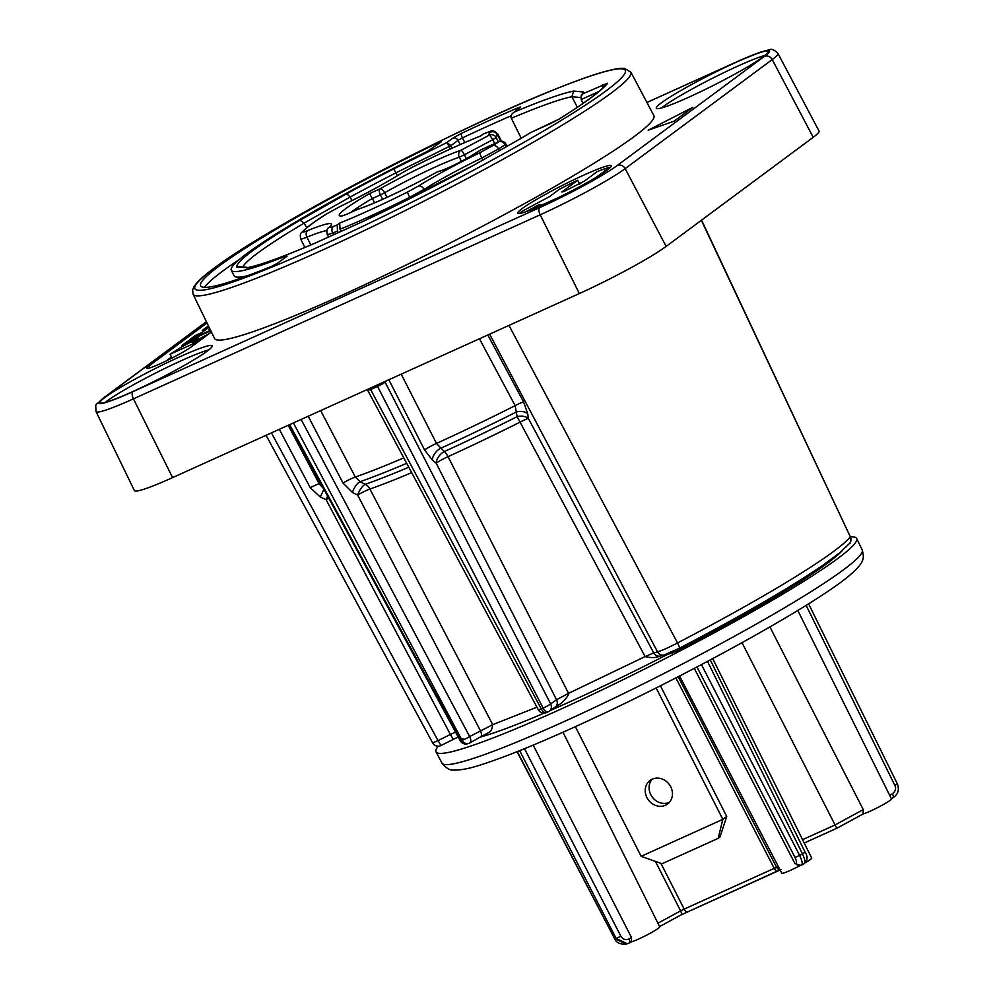 <?xml version="1.0" encoding="UTF-8"?>
<svg xmlns="http://www.w3.org/2000/svg" width="994" height="994" viewBox="0 0 994 994"><rect width="100%" height="100%" fill="white"/><g stroke="black" fill="none" stroke-linecap="round" stroke-linejoin="round"><path stroke-width="1.49" d="M524.497 748.693L620.89 936.261L616.156 938.423L627.326 943.766L629.513 942.908A4.187 1.28 61.5 0 0 629.624 942.871L631.463 941.865L631.513 937.553L533.182 745.102M519.663 750.656L616.156 938.423L614.963 938.721L626.17 944.064L629.624 942.871A4.187 1.28 61.5 0 0 628.941 938.945L631.513 937.553M562.989 732.218L659.73 926.868A16.774 1.466 153.1 0 1 648.535 934.149A16.774 1.466 153.1 0 1 631.389 941.914M800.108 865.588A16.774 1.466 153.1 0 1 781.806 873.266L679.561 676.032M712.71 658.637L811.713 858.095A16.774 1.466 153.1 0 1 805.662 862.519M797.809 610.465L891.481 798.928A16.774 1.466 153.1 0 1 880.286 806.209A16.774 1.466 153.1 0 1 863.14 813.974M742.033 642.708L836.762 828.275L804.233 843.024M805.115 852.169L802.469 853.883C805.152 859.785 805.674 863.065 804.034 863.711M707.517 661.408L802.469 853.883L799.623 855.399C802.369 861.326 802.928 864.581 801.288 865.178A4.187 3.976 -101.8 0 1 800.257 865.563L801.288 865.178M800.617 865.327L794.951 863.6L694.297 668.378M769.928 626.953L863.264 809.613L863.065 813.999L836.762 828.275M836.737 828.313L863.065 813.999M850.765 536.909A235.839 20.551 153.1 0 1 856.654 538.462A235.839 20.551 153.1 0 1 558.802 710.064A235.839 20.551 153.1 0 1 436.031 751.862A235.839 20.551 153.1 0 1 438.267 746.171M823.256 565.014A223.215 19.458 -26.9 0 1 795.262 583.577L792.901 586.125L795.722 584.484A223.215 19.458 -26.9 0 0 842.204 550.701M792.901 586.125A222.358 19.383 153.1 0 1 677.573 650.871L667.136 654.611A205.435 17.904 153.1 0 1 550.365 710.449M544.153 713.133A205.435 17.904 153.1 0 1 480.027 737.15M675.684 649.678L677.573 650.871M666.291 654.276L667.136 654.611M659.295 656.288C655.667 657.879 650.946 657.978 645.118 656.574L653.729 652.896L528.361 418.449A10.487 1.081 -28.1 0 0 520.061 422.127L517.128 416.648L515.14 405.651L479.443 338.755M384.802 381.584L550.651 703.914L556.553 699.751A6.287 5.368 54.9 0 1 555.224 707.032L561.076 703.454C566.344 698.36 568.841 694.992 568.543 693.34L645.118 656.574L520.061 422.127A210.094 18.314 -26.9 0 1 448.046 456.644A10.487 1.106 -27 0 0 436.167 463.167L432.315 460.023L424.575 449.959L388.853 379.745M301.107 419.456L469.665 736.566L492.713 724.651L536.934 707.181M293.404 422.935L462.048 740.306A6.287 0.671 -28 0 0 469.665 736.566A6.287 2.932 60.5 0 1 469.901 742.891L480.549 736.852A6.287 2.932 60.5 0 0 480.326 730.528L357.629 495.024A10.487 1.081 -27.5 0 1 369.93 489.036L492.713 724.651C492.129 728.975 490.974 731.509 489.247 732.255L480.549 736.852A6.287 2.932 60.5 0 1 480.288 736.964M289.03 424.923L460.234 740.754L460.98 740.642A6.287 5.554 72.6 0 0 467.64 743.748L468.708 743.413A6.287 5.517 72.3 0 0 469.64 743.003A6.287 2.932 60.5 0 0 469.901 742.891A6.287 6.287 0 0 1 468.708 743.413A6.287 5.517 72.3 0 1 462.048 740.306A235.305 20.514 -26.9 0 1 460.98 740.642L289.639 424.637M271.412 432.887L438.031 740.629L450.381 734.454L453.326 739.35L440.976 745.512A6.287 6.287 0 0 1 432.638 742.878L266.094 435.297L432.638 742.878L438.031 740.629L441.001 745.475M367.705 390.319L367.146 389.573A4.187 4.162 -66.2 0 1 367.792 390.468L538.338 709.815A6.287 0.659 -28.1 0 0 541.245 708.896A235.305 20.514 -26.9 0 0 543.109 708.076L377.558 386.43A244.835 21.334 153.1 0 1 370.588 389.511L541.245 708.896A6.287 3.268 66.1 0 0 546.427 712.599A6.287 3.268 66.1 0 0 546.712 712.437M489.632 334.146L657.531 651.853A6.287 5.765 74.8 0 0 664.178 654.971L660.376 656.003A6.287 5.765 74.8 0 1 653.729 652.896L657.531 651.853C661.892 650.598 668.552 647.616 677.535 642.944L508.965 325.398M701.354 220.283L850.355 536.859L701.565 220.121M401.203 374.154L436.465 443.423L444.306 451.549A10.487 6.411 -50.9 0 0 436.167 463.167L556.553 699.751L568.543 693.34L448.046 456.644A10.487 4.548 65.5 0 0 444.306 451.549A212.455 18.513 -26.9 0 0 517.128 416.648A10.487 7.182 -7.5 0 1 528.361 418.449L527.727 413.728L523.589 401.887L487.805 334.978M523.589 401.887A10.487 1.081 -28.1 0 0 515.14 405.651A218.792 19.072 -26.9 0 1 436.465 443.423A10.487 1.106 -27 0 0 424.575 449.959M555.224 707.032L549.309 711.195A6.287 5.368 54.9 0 1 548.526 711.629A6.287 3.206 66.1 0 1 548.241 711.791A6.287 6.287 0 0 0 549.309 711.195A6.287 5.368 54.9 0 0 550.651 703.914A6.287 0.721 -27.2 0 1 543.109 708.076A6.287 3.206 66.1 0 0 548.241 711.791L546.427 712.599A6.287 6.287 0 0 1 538.338 709.815M384.666 381.646A4.187 3.193 -158.7 0 0 384.74 381.733L383.783 383.262L377.558 386.43A4.187 2.087 -114 0 0 376.776 385.212M383.373 382.23A4.187 2.547 -120.7 0 0 383.783 383.262M813.204 137.321L666.154 246.4A73.37 6.399 -26.9 0 1 579.353 293.553L172.596 477.605A73.37 6.399 -26.9 0 1 134.389 490.589L96.033 411.578A71.829 6.262 -26.9 0 0 133.432 398.855L540.189 214.803A71.829 6.262 -26.9 0 0 625.164 168.645L772.214 59.578L813.204 137.321A73.37 6.399 -26.9 0 0 819.056 131.071L777.954 53.452C774.376 49.775 771.431 48.569 769.12 49.837L760.112 52.26L735.684 62.287L646.92 102.457M735.697 62.485A62.883 5.479 -26.9 0 0 656.276 108.247A62.883 5.479 -26.9 0 0 689.016 97.114A62.883 5.479 -26.9 0 0 768.437 51.34A62.883 5.479 -26.9 0 0 735.697 62.485M132.736 391.586A62.883 5.479 -26.9 0 0 212.157 345.813A62.883 5.479 -26.9 0 0 179.417 356.958A62.883 5.479 -26.9 0 0 99.984 402.719A62.883 5.479 -26.9 0 0 132.736 391.586M545.072 203.882A52.409 4.572 -26.9 0 0 611.26 165.737A52.409 4.572 -26.9 0 0 583.975 175.019A52.409 4.572 -26.9 0 0 517.787 213.163A52.409 4.572 -26.9 0 0 545.072 203.882M207.013 322.951L148.951 366.016A26.204 2.286 -26.9 0 0 146.851 368.24A26.204 2.286 -26.9 0 0 165.75 361.145A26.204 2.286 -26.9 0 0 191.494 346.757L211.399 331.996M692.88 107.29L648.163 130.226L674.205 121.144L692.88 107.29M630.855 72.127L653.866 115.565A246.313 21.47 -26.9 0 1 634.184 136.551A246.313 21.47 153.1 0 1 392.021 271.834A246.313 21.47 153.1 0 1 214.53 338.445L193.072 294.224A245.456 21.396 -26.9 0 0 369.942 227.85A245.456 21.396 -26.9 0 0 611.248 93.038A245.456 21.396 -26.9 0 0 630.855 72.127L624.567 68.437C622.915 68.213 619.001 67.691 603.793 71.816C591.877 75.196 576.271 80.75 556.975 88.491C456.743 127.891 267.97 226.831 213.648 268.529C203.049 276.27 196.402 282.495 193.693 287.179L192.625 289.9L193.072 294.224M247.494 275.736A200.515 17.47 153.1 0 1 234.137 275.847L231.304 270.256A200.515 17.47 -26.9 0 1 427.544 151.299L441.46 141.657L438.553 142.527A234.907 20.476 -26.9 0 0 200.639 285.825A234.907 20.476 -26.9 0 0 271.611 266.367L277.488 263.273L287.042 256.179M231.304 270.256A200.515 17.47 -26.9 0 0 286.806 255.694M239.281 259.546A234.907 20.476 -26.9 0 0 204.515 287.365M530.572 132.649L559.51 118.895A4.187 3.007 -122.1 0 0 559.175 119.069C585.64 102.345 601.295 90.789 606.141 84.428A4.187 4.113 37.3 0 1 607.582 83.235A223.215 19.458 153.1 0 1 559.51 118.895M519.763 139.123L530.622 132.587L550.949 123.393A4.187 1.901 65.7 0 0 550.788 123.48M473.281 165.464L519.949 138.998L473.554 165.315L363.506 221.227L314.539 243.356C282.594 257.024 260.329 265.112 247.742 267.597L236.833 267.1L239.132 266.653L248.289 267.498M577.352 107.302L571.873 96.729A189.991 16.563 -26.9 0 0 511.338 118.274L521.204 138.253M452.245 148.131L450.953 145.609L449.114 146.528L450.22 149.05M583.068 103.388L581.167 99.549L581.179 95.834L583.192 93.635L607.582 83.235M351.851 200.676L350.211 197.023L346.695 193.768L300.089 220.183L304.127 223.141L306.761 227.75M242.785 266.988A189.991 16.563 -26.9 0 1 304.114 223.128L350.211 197.023A189.991 16.563 -26.9 0 1 395.736 172.944L449.114 146.528L446.878 142.564L452.755 138.203A4.187 3.715 53.4 0 1 458.035 140.353L450.953 145.609L446.878 142.564L393.81 168.868L397.364 175.739M338.271 232.621L337.488 231.093A126.561 11.033 153.1 0 1 332.679 233.018L333.549 234.758M506.095 146.839L505.014 144.764L505.847 143.993A5.243 5.243 0 0 0 499.038 141.645A5.243 2.373 65.7 0 0 498.839 141.757A5.243 4.138 56.6 0 1 505.014 144.764A126.561 11.033 153.1 0 1 498.553 148.926L499.41 150.628M341.116 231.341L340.023 229.216L339.712 223.066L337.165 224.955L337.488 231.093M350.944 212.331A74.19 6.461 153.1 0 1 372.365 198.489L369.495 193.594L379.994 188.848A68.611 5.976 153.1 0 1 460.831 150.305L489.098 135.246A5.243 1.168 62 0 1 492.689 139.732L496.118 137.495A5.243 5.218 123 0 0 489.098 135.246A78.563 6.846 153.1 0 1 490.402 132.227C491.359 131.22 490.092 131.382 486.6 132.724A121.318 10.574 -26.9 0 0 483.084 134.128L483.643 133.904M483.084 134.128L480.537 136.016A114.795 10.002 153.1 0 0 412.833 166.98L401.986 172.944A78.563 6.846 -26.9 0 1 340.197 206.479L327.598 213.337A121.318 10.574 153.1 0 0 303.083 231.515C302.474 232.385 304.015 232.074 307.68 230.596A5.243 3.616 -112.1 0 0 306.935 237.156C302.039 239.119 300.002 239.529 300.809 238.398M496.118 137.507L498.404 141.918L496.118 137.495A5.243 5.243 0 0 0 494.316 135.507M466.372 158.692L464.422 154.791L492.689 139.732L494.701 143.608M382.628 199.309L380.391 194.911L384.641 192.749A63.367 5.517 153.1 0 1 459.303 157.151L464.422 154.791A5.243 1.168 62 0 0 460.831 150.305A5.243 4.448 71.2 0 0 459.303 157.151L461.427 161.376M386.977 197.346L384.641 192.749A5.243 2.361 60.6 0 0 379.994 188.848A5.243 2.373 65.7 0 0 380.391 194.911L372.377 198.514L374.614 202.813M492.639 145.745L480.052 152.604A5.243 0.932 -116 0 0 481.755 158.046L498.553 148.926A5.243 3.827 -122.3 0 0 492.639 145.745A121.318 10.574 153.1 0 0 498.839 141.757L480.773 149.932A5.243 2.373 -114.3 0 1 480.984 149.808A5.243 5.243 0 0 0 480.301 150.181A5.243 4.013 57.1 0 1 480.773 149.932A99.524 8.673 153.1 0 1 470.671 156.232C459.191 162.892 449.089 167.8 440.342 170.993L437.049 172.024A68.611 5.976 153.1 0 1 357.343 209.461A5.243 2.373 -114.3 0 1 357.554 209.336A5.243 2.373 -114.3 0 1 357.678 209.299M346.993 214.145L342.458 215.86A5.243 5.045 -98.7 0 1 343.887 215.363L347.192 214.033A5.243 2.373 -114.3 0 0 346.993 214.145L357.343 209.461A5.243 4.61 -107.6 0 1 358.126 209.125A5.243 5.243 0 0 0 357.554 209.336L347.192 214.033A5.243 2.373 -114.3 0 1 347.415 213.958M440.342 170.993A5.243 4.61 -107.6 0 1 441.174 170.633L437.832 171.689A5.243 4.61 -107.6 0 0 437.049 172.024A5.243 2.087 -119.1 0 0 436.863 172.099A5.243 2.087 -119.1 0 0 436.714 172.223M482.786 160.059L481.755 158.046A73.32 6.386 -26.9 0 0 424.09 189.357L409.64 197.321L410.211 198.44M499.038 141.645L480.984 149.808A5.243 2.373 -114.3 0 1 481.208 149.734M581.117 95.958L583.403 91.982A194.19 16.923 -26.9 0 1 583.192 93.635M580.757 97.536L571.873 96.729L573.625 91.088L583.403 91.982M511.338 118.274C510.32 116.298 511.251 114.235 514.134 112.111L519.353 108.147A4.187 3.715 53.4 0 1 519.961 107.787L514.134 112.111A194.19 16.923 -26.9 0 1 573.625 91.088M460.197 144.565L458.035 140.353L462.434 137.917L464.807 142.552M314.75 243.294L363.767 221.103M765.156 55.353A62.883 5.479 153.1 0 0 737.585 66.213A62.883 5.479 -26.9 0 0 661.445 107.973M208.877 349.826A62.883 5.479 -26.9 0 0 181.306 360.685A62.883 5.479 153.1 0 0 105.165 402.433M609.757 168.036L609.459 167.464A52.409 4.572 -26.9 0 0 597.145 171.627L584.298 181.156L563.797 191.606L561.883 191.954L577.688 180.237A52.409 4.572 -26.9 0 0 559.336 189.32L549.558 196.576L521.589 211.585A52.409 4.572 -26.9 0 0 519.502 213.462M596.226 177.28L609.459 167.464M525.801 211.772L539.282 204.578C539.941 205.497 542.488 204.888 546.924 202.764L559.2 197.21M539.282 204.578L539.879 206.18M171.477 356.995L166.122 360.971M210.827 330.803L187.381 341.414L181.678 345.639L198.564 337.997L181.666 346.906L170.073 354.249L171.962 357.964L173.515 357.268M578.993 184.387L579.577 183.965L577.688 180.237M580.782 183.393A52.409 4.572 -26.9 0 0 579.577 183.965M208.467 325.945L202.217 330.406L208.864 327.399L201.993 332.493L195.346 335.5L189.73 339.662L210.554 330.244M209.896 328.89L208.976 329.312L209.796 328.691M204.851 336.854L192.09 342.632L209.287 333.574M170.073 354.249L199.148 341.091M202.925 331.797L202.217 330.406M182.175 346.645L181.678 345.639M411.665 472.659A210.094 18.314 -26.9 0 1 369.93 489.036A10.487 8.735 70.7 0 0 365.307 484.302L360.077 481.705L355.305 477.033L320.677 410.597M369.83 388.356A4.187 2.224 -113.8 0 1 370.588 389.511L367.792 390.468M406.683 463.316A216.431 18.861 -26.9 0 1 360.077 481.705A10.487 3.864 -63.7 0 0 352.385 492.44L342.992 483.034L308.202 416.237M408.77 467.217A212.455 18.513 -26.9 0 1 365.307 484.302A10.487 3.864 -63.7 0 0 357.629 495.024L352.385 492.44M527.727 413.728A10.487 7.169 -7.6 0 0 516.445 411.951A216.431 18.861 -26.9 0 1 440.454 448.406A10.487 6.411 -50.9 0 0 432.315 460.023M323.92 489.296L320.292 497.037L310.252 487.706L279.326 429.309M455.55 732.106L450.381 734.454L326.032 499.584L320.292 497.037M458.197 737.001L453.351 739.312M328.753 498.218A10.487 0.994 -27.9 0 0 326.032 499.584L327.61 496.105M323.435 488.402L319.298 484.028L288.198 425.295M575.352 726.664L641.142 856.319L722.824 819.354L718.177 838.34L720.016 836.973L726.726 816.472L722.824 819.354L656.152 687.935M665.446 805.252A14.674 13.009 -126.6 0 0 667.583 803.997A14.674 13.009 -126.6 0 0 670.068 785.608A14.674 13.009 -126.6 0 0 652.226 779.172A14.674 13.009 -126.6 0 0 650.088 780.427A14.674 13.009 -126.6 0 0 647.603 798.816A14.674 13.009 -126.6 0 0 665.446 805.252M652.188 779.184A14.674 13.009 -126.6 0 0 652.263 797.064A14.674 13.009 -126.6 0 0 669.335 802.357A14.674 13.009 -126.6 0 0 669.372 802.344M726.726 816.472L660.414 685.785M718.177 838.34L662.016 863.749L641.142 856.319M620.89 936.261C623.089 939.541 625.785 940.423 628.941 938.945M517.302 751.601L614.652 938.746C616.193 942.685 620.032 944.462 626.17 944.064M629.724 942.797L631.314 941.927M681.163 914.853L659.594 926.57L681.275 914.815A4.187 1.28 61.5 0 1 681.163 914.853L777.32 871.042M836.699 828.313L804.221 842.999M891.345 798.629L892.947 797.76A4.187 1.28 61.5 0 0 893.059 797.722C898.154 794.268 899.57 789.621 897.296 783.769L808.582 603.805M889.655 795.275L892.388 793.796A4.187 1.28 61.5 0 1 893.072 797.71M892.388 793.796C895.532 791.348 896.364 788.553 894.861 785.384L897.296 783.781M894.861 785.384L806.122 605.346M863.264 809.613L834.749 825.107L802.568 839.669M701.441 664.626L799.623 855.399L795.014 857.474C796.666 861.028 796.964 863.003 795.908 863.401L794.951 863.6M800.195 865.575A4.187 3.976 -101.8 0 1 795.908 863.401M696.98 666.974L795.014 857.474M778.563 867.016L776.662 867.414A4.187 3.976 78.2 0 0 779.93 869.651M678.194 676.728L776.662 867.414L774.227 868.358A4.187 1.901 65.7 0 0 777.482 870.992A4.187 1.901 65.7 0 0 777.656 870.893M675.883 677.92L774.227 868.358L684.17 909.1A4.187 1.901 65.7 0 0 687.426 911.746A4.187 1.901 65.7 0 0 687.599 911.647M660.923 863.364L684.17 909.1L680.592 910.889A4.187 1.28 61.5 0 1 681.288 914.803L781.023 869.576M655.444 861.413L680.592 910.889L657.904 923.215M441.982 763.094C446.058 768.176 449.897 770.499 453.5 770.052C460.632 770.375 470.597 768.362 483.407 764.013C505.511 756.832 535.294 744.767 572.755 727.832C678.989 680.07 818.348 603.482 851.249 573.911C864.917 561.784 864.208 557.957 862.208 549.906A235.615 20.539 153.1 0 1 564.629 721.333A235.615 20.539 153.1 0 1 441.982 763.094L436.031 751.862M795.262 583.577L795.722 584.484M670.552 651.952L672.404 653.17M462.943 738.704L460.719 740.182M664.178 654.971L679.436 648.237A6.287 0.77 62.5 0 0 677.535 642.944A235.305 20.514 -26.9 0 0 850.355 536.859A6.287 6.15 39.1 0 1 849.609 543.37L849.609 543.37C850.678 543.407 850.988 541.071 850.541 536.375M849.609 543.37L839.855 552.676L822.982 565.201C789.758 587.876 741.909 615.559 679.436 648.237A6.287 0.77 62.5 0 1 679.362 648.25M206.441 321.77L104.097 397.675A65.542 5.715 -26.9 0 0 132.985 391.636L539.742 207.584A65.542 5.715 -26.9 0 0 617.274 165.464A6.287 5.579 53.4 0 1 625.164 168.645L666.154 246.4M617.274 165.464L764.324 56.397A6.287 5.579 53.4 0 1 772.214 59.578A71.829 6.262 -26.9 0 0 777.954 53.452M764.324 56.397A65.542 5.715 -26.9 0 0 735.436 62.423L646.932 102.481M214.257 268.169A241.269 21.023 -26.9 0 0 320.577 245.965A241.269 21.023 -26.9 0 0 605.992 90.914A241.269 21.023 -26.9 0 0 499.671 113.13A241.269 21.023 -26.9 0 0 214.257 268.169M452.755 138.203L461.551 133.333A216.431 18.861 153.1 0 1 517.302 108.097C520.471 106.78 521.353 106.681 519.961 107.787M393.81 168.868A194.19 16.923 -26.9 0 0 346.695 193.768M300.089 220.183A194.19 16.923 -26.9 0 0 236.833 267.1M246.624 267.995A194.19 16.923 -26.9 0 0 314.352 243.468M363.506 221.227A194.19 16.923 -26.9 0 0 473.554 165.315M520.148 138.911A194.19 16.923 -26.9 0 0 530.697 132.575M438.553 142.527L439.025 143.447M337.165 224.955A121.318 10.574 153.1 0 1 333.636 226.359C330.182 227.701 328.915 227.874 329.834 226.856A78.563 6.846 -26.9 0 0 307.68 230.596M327.61 233.665C326.38 235.006 328.07 234.795 332.679 233.018A5.243 3.852 -111.5 0 1 333.636 226.359M328.517 237.044L327.2 234.398C326.554 230.72 326.989 228.521 328.492 227.812A5.243 5.045 44.9 0 1 329.834 226.856M310.824 244.946L306.935 237.156A73.32 6.386 -26.9 0 1 326.802 230.645M304.885 247.456L300.61 238.895C300.076 235.131 300.337 233.105 301.406 232.844A5.243 5.119 39.5 0 1 303.083 231.515M301.406 232.844C305.866 227.887 314.452 221.463 327.163 213.561A5.243 3.827 57.7 0 1 327.598 213.337M327.163 213.561L340.259 206.429A5.243 0.932 64 0 0 340.197 206.479M486.6 132.724A5.243 3.852 -111.5 0 1 487.048 132.5L483.345 133.979M490.402 132.227A5.243 5.045 44.9 0 1 497.311 134.662L497.721 133.929C491.396 127.841 490.738 132.413 487.048 132.5M342.458 215.86A79.433 6.921 153.1 0 1 369.495 193.594M480.052 152.604A78.563 6.846 -26.9 0 0 418.25 186.151L407.403 192.115A114.795 10.002 153.1 0 1 339.712 223.066M495.807 136.973A73.32 6.386 153.1 0 1 497.311 134.662L500.703 141.198M418.25 186.151A5.243 3.74 -122 0 1 424.09 189.357L424.923 190.972M407.403 192.115L409.64 197.321A120.038 10.462 153.1 0 1 340.023 229.216M470.671 156.232A5.243 3.38 -121.1 0 0 470.324 156.406A5.243 3.38 -121.1 0 0 470.013 156.617M581.167 99.549L598.848 91.547M603.283 84.552A4.187 1.901 65.7 0 0 602.985 87.845M517.302 108.097A4.187 2.473 66.8 0 0 516.383 110.346M461.551 133.333A4.187 1.292 -115.3 0 0 462.434 137.917A212.231 18.501 153.1 0 1 511.115 115.776M148.951 366.016L149.895 367.867M104.097 397.675A6.287 5.579 -126.6 0 0 103.19 398.209C94.194 407.043 95.735 402.036 96.033 411.578M132.985 391.636A6.287 2.858 65.7 0 0 133.432 398.855L172.596 477.605M539.742 207.584A6.287 2.858 65.7 0 0 540.189 214.803L579.353 293.553M342.992 483.034A10.487 1.081 -27.5 0 1 355.305 477.033A218.792 19.072 -26.9 0 0 403.775 457.874M310.252 487.706A10.487 0.994 -27.9 0 1 319.298 484.028A218.792 19.072 -26.9 0 0 321.634 485.084M517.042 751.7L614.652 938.746M710.275 659.941L805.103 852.156C807.985 856.493 807.712 860.319 804.295 863.624L801.549 865.091M800.257 865.563L799.536 865.712M891.345 798.654L893.059 797.722M862.208 549.906L856.654 538.462M460.234 740.754A6.287 6.287 0 0 0 467.64 743.748M660.376 656.003L658.326 656.711M480.81 135.867C461.539 143.608 438.888 153.971 412.858 166.942L401.576 173.155C384.951 183.43 364.512 194.526 340.259 206.429M501.485 141.185L497.721 133.929M437.832 171.689A5.243 5.243 0 0 0 436.863 172.099C409.64 187.344 372.539 204.727 358.126 209.125M507.052 146.304L505.847 143.993M441.125 170.645C448.542 168.023 458.271 163.277 470.324 156.406L480.301 150.181M581.229 96.741L581.179 95.834M559.175 119.069L550.949 123.393M206.392 321.658L103.19 398.209"/></g></svg>
